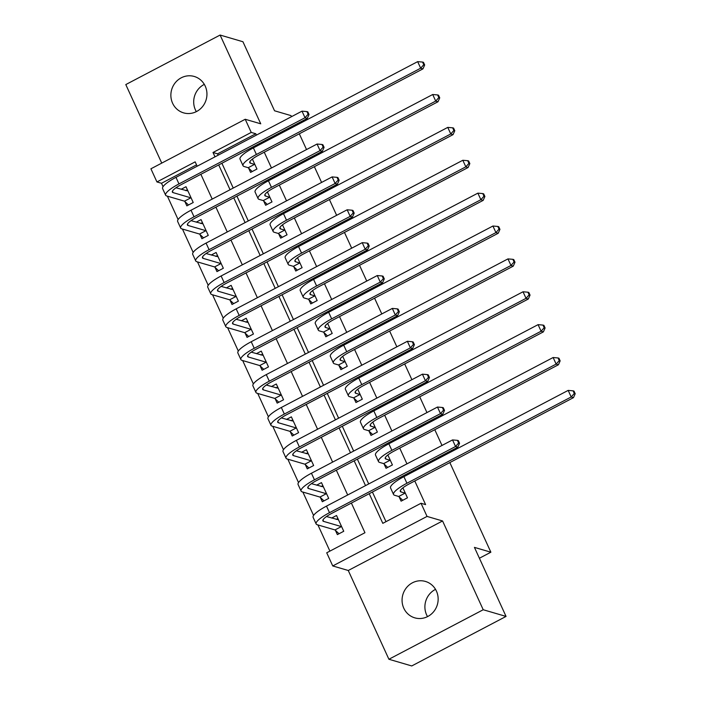 <?xml version="1.0" encoding="UTF-8"?>
<svg xmlns="http://www.w3.org/2000/svg" width="701" height="701" viewBox="0 0 701 701"><rect width="100%" height="100%" fill="white"/><g stroke="black" fill="none" stroke-linecap="round" stroke-linejoin="round"><path stroke-width="1.05" d="M196.324 111.643A18.962 17.963 106.3 0 1 195.421 109.917A18.962 17.963 106.3 0 1 204.315 84.374M172.595 103.231A18.962 17.963 -73.7 0 0 183.574 112.861A18.962 17.963 -73.7 0 0 202.536 106.613A18.962 17.963 -73.7 0 0 205.218 86.092A18.962 17.963 -73.7 0 0 194.238 76.462A18.962 17.963 -73.7 0 0 175.285 82.709A18.962 17.963 -73.7 0 0 172.595 103.231M427.531 616.626A18.962 17.963 106.3 0 1 426.629 614.908A18.962 17.963 106.3 0 1 435.523 589.357M403.794 608.214A18.962 17.963 -73.7 0 0 414.773 617.844A18.962 17.963 -73.7 0 0 433.735 611.605A18.962 17.963 -73.7 0 0 436.425 591.083A18.962 17.963 -73.7 0 0 425.446 581.444A18.962 17.963 -73.7 0 0 406.484 587.692A18.962 17.963 -73.7 0 0 403.794 608.214M196.543 164.875L161.502 183.276L156.936 181.945L150.917 168.792L245.219 119.266L251.238 132.419L213.008 152.494L215.005 156.849M291.485 116.681L290.985 115.604L274.547 110.784L242.94 41.745L220.105 35.05L125.794 84.576L161.747 163.096M449.84 462.572L490.875 552.204L474.437 547.385L506.052 616.424L411.741 665.95L388.906 659.255L483.217 609.739L442.576 520.966L427.049 516.418L332.747 565.944L326.719 552.791L364.958 532.716L351.385 503.064M442.576 520.966L348.266 570.491L388.906 659.255M348.266 570.491L332.747 565.944M161.502 183.276L163.053 186.676M167.399 196.166L178.107 219.553M182.453 229.043L193.161 252.43M197.507 261.92L208.215 285.307M212.561 294.797L223.26 318.184M227.606 327.674L238.314 351.061M242.66 360.551L253.368 383.938M257.714 393.427L268.422 416.815M272.768 426.304L283.476 449.692M287.822 459.181L298.521 482.568M302.867 492.058L313.575 515.445M317.921 524.935L329.908 551.117M506.052 616.424L483.217 609.739M335.411 530.333L337.374 534.618L343.744 531.27L336.524 515.498L331.652 518.048M320.357 497.456L322.32 501.741L328.699 498.393L321.47 482.621L316.598 485.171M305.303 464.579L307.275 468.864L313.645 465.517L306.416 449.744L301.544 452.294M290.258 431.702L292.221 435.987L298.591 432.648L291.362 416.867L286.499 419.417M275.204 398.825L277.167 403.11L283.537 399.772L276.317 383.99L271.445 386.54M260.15 365.948L262.113 370.233L268.483 366.895L261.263 351.113L256.391 353.663M245.096 333.071L247.059 337.356L253.438 334.018L246.209 318.236L241.337 320.786M230.042 300.194L232.013 304.479L238.384 301.141L231.155 285.36L226.283 287.918M214.997 267.318L216.959 271.602L223.33 268.264L216.101 252.483L211.238 255.041M199.943 234.441L201.906 238.726L208.276 235.387L201.056 219.606L196.184 222.164M184.889 201.564L186.852 205.857L193.222 202.51L186.002 186.729L181.13 189.288M369.225 493.697L382.799 523.34L421.029 503.265L425.595 504.606L414.782 480.982M411.084 472.895L410.646 471.939M406.939 463.86L399.728 448.105M396.03 440.018L395.592 439.063M391.894 430.984L384.674 415.229M380.976 407.141L380.538 406.186M376.84 398.107L369.62 382.352M365.922 374.264L365.484 373.309M361.786 365.23L354.575 349.475M350.868 341.387L350.439 340.441M346.732 332.353L339.521 316.598M335.823 308.51L335.385 307.564M331.678 299.476L324.467 283.721M320.769 275.633L320.331 274.687M316.633 266.599L309.413 250.844M305.715 242.756L305.277 241.81M301.579 233.722L294.359 217.967M290.661 209.888L290.223 208.933M286.525 200.845L279.313 185.09M275.607 177.011L275.178 176.056M271.471 167.968L264.259 152.213M260.562 144.134L260.124 143.179M256.426 135.091L255.812 133.76L217.573 153.834L218.186 155.175M221.893 163.254L233.24 188.052M236.938 196.131L248.294 220.929M251.992 229.008L263.348 253.806M267.046 261.885L278.393 286.683M282.1 294.762L293.447 319.56M297.145 327.639L308.501 352.428M312.199 360.516L323.555 385.305M327.253 393.392L338.609 418.182M342.307 426.269L353.654 451.058M357.361 459.146L368.708 483.935M372.406 492.023L385.988 521.667M399.132 496.869L401.095 501.162L407.465 497.815L402.9 487.843M384.078 463.992L386.041 468.286L392.42 464.938L387.855 454.967M369.024 431.115L370.995 435.409L377.366 432.061L372.801 422.09M353.979 398.238L355.942 402.532L362.312 399.184L357.747 389.213M338.925 365.361L340.888 369.655L347.258 366.308L342.693 356.336M323.871 332.484L325.834 336.778L332.213 333.431L327.647 323.459M308.817 299.607L310.788 303.901L317.159 300.554L312.593 290.582M293.772 266.73L295.734 271.024L302.105 267.677L297.539 257.705M278.718 233.854L280.68 238.147L287.051 234.8L282.485 224.828M263.664 200.977L265.626 205.27L271.997 201.923L267.431 191.951M248.61 168.1L250.572 172.393L256.952 169.046L252.386 159.074M295.182 124.769L295.62 125.724M299.318 133.803L306.53 149.558M310.236 157.646L310.666 158.601M314.372 166.68L321.584 182.435M325.282 190.523L325.72 191.469M329.417 199.557L336.638 215.312M340.335 223.4L340.774 224.346M344.471 232.434L351.692 248.189M355.389 256.277L355.828 257.223M359.525 265.311L366.746 281.066M370.443 289.154L370.882 290.1M374.579 298.188L381.791 313.943M385.497 322.022L385.927 322.977M389.633 331.065L396.845 346.82M400.543 354.899L400.981 355.854M404.679 363.942L411.899 379.697M415.597 387.776L416.035 388.731M419.733 396.819L426.953 412.574M430.651 420.653L431.089 421.608M434.786 429.695L441.998 445.45M445.705 453.529L446.143 454.485M479.405 558.233L490.875 552.204M245.219 119.266L260.746 123.814L220.105 35.05M255.812 133.76L251.238 132.419M421.029 503.265L427.049 516.418M197.156 166.216L195.167 161.861L156.936 181.945M347.678 494.985L336.331 470.187M332.625 462.108L321.277 437.31M317.579 429.231L306.223 404.433M302.525 396.354L291.169 371.556M287.471 363.477L276.124 338.679M272.417 330.6L261.07 305.802M257.372 297.723L246.016 272.926M242.318 264.847L230.962 240.049M227.264 231.97L215.908 207.172M212.21 199.093L200.863 174.295M218.703 164.928L230.051 189.726M233.757 197.805L245.105 222.603M248.802 230.682L260.159 255.479M263.856 263.558L275.213 288.356M278.91 296.435L290.258 321.233M293.964 329.312L305.312 354.101M309.018 362.189L320.366 386.978M324.064 395.066L335.42 419.855M339.118 427.943L350.474 452.732M354.171 460.82L365.519 485.609M217.573 153.834L213.008 152.494M405.09 493.127L401.025 491.936A14.817 3.216 -24.6 0 1 400.297 491.41A14.817 3.216 -24.6 0 1 409.2 483.909L573.479 397.642L571.192 396.976L406.922 483.243A22.222 4.819 155.4 0 0 393.559 494.494A22.222 4.819 155.4 0 0 394.654 495.283L398.72 496.474L405.09 493.127L405.502 493.522M402.742 500.295L398.72 496.474M574.285 393.463L575.206 393.734L573.996 391.097L573.085 390.834L574.285 393.463L571.192 396.976L568.187 390.396L403.907 476.662A22.222 4.819 155.4 0 0 390.553 487.922L393.559 494.494M568.187 390.396L573.085 390.834M575.206 393.734L573.479 397.642M337.9 518.495L336.2 519.388M339.021 533.759L334.999 529.938L341.369 526.591L323.608 521.386A14.817 3.216 -24.6 0 1 322.881 520.861A14.817 3.216 -24.6 0 1 331.783 513.351L457.823 447.168L455.545 446.502L329.496 512.685A22.222 4.819 155.4 0 0 316.142 523.945A22.222 4.819 155.4 0 0 317.229 524.734L334.999 529.938M338.487 519.783L326.491 516.541M458.638 442.988L459.549 443.251L458.349 440.622L457.429 440.359L458.638 442.988L455.545 446.502L452.531 439.921L326.491 506.113A22.222 4.819 155.4 0 0 313.128 517.373L316.142 523.945M452.531 439.921L457.429 440.359M459.549 443.251L457.823 447.168M390.045 460.25L385.971 459.059A14.817 3.216 -24.6 0 1 385.243 458.542A14.817 3.216 -24.6 0 1 394.146 451.032L558.425 364.765L556.138 364.099L391.868 450.366A22.222 4.819 155.4 0 0 378.505 461.617A22.222 4.819 155.4 0 0 379.6 462.406L383.666 463.598L390.045 460.25L390.448 460.645M387.688 467.418L383.666 463.598M559.24 360.586L560.152 360.857L558.942 358.22L558.031 357.957L559.24 360.586L556.138 364.099L553.133 357.519L388.853 443.786A22.222 4.819 155.4 0 0 375.499 455.045L378.505 461.617M553.133 357.519L558.031 357.957M560.152 360.857L558.425 364.765M374.991 427.382L370.917 426.182A14.817 3.216 -24.6 0 1 370.189 425.665A14.817 3.216 -24.6 0 1 379.101 418.155L543.371 331.888L541.093 331.222L376.814 417.489A22.222 4.819 155.4 0 0 363.46 428.74A22.222 4.819 155.4 0 0 364.546 429.529L368.621 430.721L374.991 427.382L375.403 427.768M372.634 434.541L368.621 430.721M544.186 327.709L545.098 327.98L543.897 325.343L542.977 325.08L544.186 327.709L541.093 331.222L538.079 324.651L373.808 410.909A22.222 4.819 155.4 0 0 360.445 422.168L363.46 428.74M538.079 324.651L542.977 325.08M545.098 327.98L543.371 331.888M359.937 394.505L355.871 393.305A14.817 3.216 -24.6 0 1 355.144 392.788A14.817 3.216 -24.6 0 1 364.047 385.278L528.317 299.012L526.039 298.346L361.76 384.612A22.222 4.819 155.4 0 0 348.406 395.863A22.222 4.819 155.4 0 0 349.492 396.652L353.567 397.844L359.937 394.505L360.349 394.891M357.58 401.664L353.567 397.844M529.132 294.832L530.044 295.103L528.843 292.475L527.932 292.203L529.132 294.832L526.039 298.346L523.025 291.774L358.754 378.032A22.222 4.819 155.4 0 0 345.391 389.292L348.406 395.863M523.025 291.774L527.932 292.203M530.044 295.103L528.317 299.012M322.846 485.618L321.154 486.512M323.967 500.882L319.945 497.062L326.315 493.714L308.554 488.509A14.817 3.216 -24.6 0 1 307.827 487.984A14.817 3.216 -24.6 0 1 316.729 480.474L442.769 414.291L440.491 413.625L314.451 479.808A22.222 4.819 155.4 0 0 301.088 491.068A22.222 4.819 155.4 0 0 302.184 491.857L319.945 497.062M323.433 486.906L311.446 483.664M443.584 410.111L444.495 410.374L443.295 407.745L442.384 407.483L443.584 410.111L440.491 413.625L437.477 407.044L311.437 473.236A22.222 4.819 155.4 0 0 298.083 484.496L301.088 491.068M437.477 407.044L442.384 407.483M444.495 410.374L442.769 414.291M307.792 452.741L306.1 453.635M308.913 468.005L304.891 464.185L311.27 460.837L293.5 455.632A14.817 3.216 -24.6 0 1 292.773 455.107A14.817 3.216 -24.6 0 1 301.675 447.597L427.715 381.414L425.437 380.748L299.397 446.931A22.222 4.819 155.4 0 0 286.034 458.191A22.222 4.819 155.4 0 0 287.13 458.98L304.891 464.185M308.379 454.029L296.392 450.787M428.53 377.234L429.441 377.497L428.241 374.869L427.33 374.606L428.53 377.234L425.437 380.748L422.423 374.168L296.383 440.359A22.222 4.819 155.4 0 0 283.029 451.619L286.034 458.191M422.423 374.168L427.33 374.606M429.441 377.497L427.715 381.414M292.738 419.864L291.046 420.758M293.859 435.128L289.846 431.308L296.216 427.96L278.446 422.756A14.817 3.216 -24.6 0 1 277.719 422.23A14.817 3.216 -24.6 0 1 286.621 414.72L412.67 348.537L410.383 347.871L284.343 414.054A22.222 4.819 155.4 0 0 270.98 425.314A22.222 4.819 155.4 0 0 272.076 426.103L289.846 431.308M293.333 421.152L281.338 417.91M413.476 344.357L414.396 344.62L413.187 341.992L412.276 341.729L413.476 344.357L410.383 347.871L407.377 341.291L281.329 407.483A22.222 4.819 155.4 0 0 267.975 418.742L270.98 425.314M407.377 341.291L412.276 341.729M414.396 344.62L412.67 348.537M344.883 361.628L340.817 360.428A14.817 3.216 -24.6 0 1 340.09 359.911A14.817 3.216 -24.6 0 1 348.993 352.401L513.272 266.135L510.985 265.469L346.715 351.736A22.222 4.819 155.4 0 0 333.352 362.995A22.222 4.819 155.4 0 0 334.447 363.775L338.513 364.967L344.883 361.628L345.295 362.014M342.535 368.787L338.513 364.967M514.078 261.955L514.99 262.227L513.789 259.598L512.878 259.326L514.078 261.955L510.985 265.469L507.971 258.897L343.7 345.155A22.222 4.819 155.4 0 0 330.346 356.415L333.352 362.995M507.971 258.897L512.878 259.326M514.99 262.227L513.272 266.135M277.684 386.987L275.992 387.881M278.805 402.251L274.792 398.431L281.162 395.084L263.392 389.879A14.817 3.216 -24.6 0 1 262.665 389.353A14.817 3.216 -24.6 0 1 271.576 381.852L397.616 315.66L395.329 314.994L269.289 381.178A22.222 4.819 155.4 0 0 255.935 392.437A22.222 4.819 155.4 0 0 257.022 393.226L274.792 398.431M278.279 388.275L266.284 385.033M398.431 311.481L399.342 311.743L398.133 309.115L397.222 308.852L398.431 311.481L395.329 314.994L392.323 308.414L266.284 374.606A22.222 4.819 155.4 0 0 252.921 385.865L255.935 392.437M392.323 308.414L397.222 308.852M399.342 311.743L397.616 315.66M329.829 328.751L325.763 327.551A14.817 3.216 -24.6 0 1 325.036 327.034A14.817 3.216 -24.6 0 1 333.939 319.525L498.218 233.258L495.931 232.592L331.661 318.859A22.222 4.819 155.4 0 0 318.298 330.118A22.222 4.819 155.4 0 0 319.393 330.898L323.459 332.09L329.829 328.751L330.241 329.137M327.481 335.91L323.459 332.09M499.024 229.078L499.944 229.35L498.735 226.721L497.824 226.449L499.024 229.078L495.931 232.592L492.926 226.02L328.646 312.278A22.222 4.819 155.4 0 0 315.292 323.538L318.298 330.118M492.926 226.02L497.824 226.449M499.944 229.35L498.218 233.258M262.638 354.11L260.938 355.004M263.76 369.374L259.738 365.554L266.108 362.207L248.347 357.002A14.817 3.216 -24.6 0 1 247.619 356.476A14.817 3.216 -24.6 0 1 256.522 348.975L382.562 282.783L380.284 282.117L254.235 348.301A22.222 4.819 155.4 0 0 240.881 359.56A22.222 4.819 155.4 0 0 241.968 360.349L259.738 365.554M263.225 355.398L251.23 352.156M383.377 278.604L384.288 278.867L383.088 276.238L382.168 275.975L383.377 278.604L380.284 282.117L377.269 275.537L251.23 341.729A22.222 4.819 155.4 0 0 237.867 352.989L240.881 359.56M377.269 275.537L382.168 275.975M384.288 278.867L382.562 282.783M314.784 295.875L310.709 294.674A14.817 3.216 -24.6 0 1 309.982 294.157A14.817 3.216 -24.6 0 1 318.885 286.648L483.164 200.381L480.877 199.715L316.607 285.982A22.222 4.819 155.4 0 0 303.253 297.242A22.222 4.819 155.4 0 0 304.339 298.021L308.405 299.213L314.784 295.875L315.196 296.26M312.427 303.034L308.405 299.213M483.979 196.201L484.89 196.473L483.681 193.844L482.77 193.572L483.979 196.201L480.877 199.715L477.872 193.143L313.592 279.401A22.222 4.819 155.4 0 0 300.238 290.661L303.253 297.242M477.872 193.143L482.77 193.572M484.89 196.473L483.164 200.381M247.584 321.233L245.893 322.127M248.706 336.498L244.684 332.677L251.054 329.33L233.293 324.125A14.817 3.216 -24.6 0 1 232.566 323.599A14.817 3.216 -24.6 0 1 241.468 316.098L367.508 249.906L365.23 249.241L239.19 315.424A22.222 4.819 155.4 0 0 225.827 326.684A22.222 4.819 155.4 0 0 226.922 327.472L244.684 332.677M248.172 322.521L236.184 319.279M368.323 245.727L369.234 245.998L368.034 243.361L367.122 243.098L368.323 245.727L365.23 249.241L362.215 242.66L236.176 308.852A22.222 4.819 155.4 0 0 222.822 320.112L225.827 326.684M362.215 242.66L367.122 243.098M369.234 245.998L367.508 249.906M299.73 262.998L295.656 261.797A14.817 3.216 -24.6 0 1 294.928 261.28A14.817 3.216 -24.6 0 1 303.84 253.771L468.11 167.504L465.832 166.838L301.553 253.105A22.222 4.819 155.4 0 0 288.199 264.365A22.222 4.819 155.4 0 0 289.285 265.144L293.36 266.336L299.73 262.998L300.142 263.383M297.373 270.157L293.36 266.336M468.925 163.324L469.836 163.596L468.636 160.967L467.716 160.695L468.925 163.324L465.832 166.838L462.818 160.266L298.547 246.524A22.222 4.819 155.4 0 0 285.184 257.784L288.199 264.365M462.818 160.266L467.716 160.695M469.836 163.596L468.11 167.504M232.53 288.356L230.839 289.25M233.652 303.621L229.63 299.8L236.009 296.453L218.239 291.248A14.817 3.216 -24.6 0 1 217.512 290.722A14.817 3.216 -24.6 0 1 226.414 283.222L352.463 217.03L350.176 216.364L224.136 282.547A22.222 4.819 155.4 0 0 210.773 293.807A22.222 4.819 155.4 0 0 211.868 294.595L229.63 299.8M233.118 289.644L221.13 286.402M353.269 212.85L354.18 213.122L352.98 210.484L352.068 210.221L353.269 212.85L350.176 216.364L347.161 209.783L221.122 275.975A22.222 4.819 155.4 0 0 207.768 287.235L210.773 293.807M347.161 209.783L352.068 210.221M354.18 213.122L352.463 217.03M284.676 230.121L280.61 228.929A14.817 3.216 -24.6 0 1 279.883 228.403A14.817 3.216 -24.6 0 1 288.786 220.894L453.056 134.627L450.778 133.961L286.499 220.228A22.222 4.819 155.4 0 0 273.145 231.488A22.222 4.819 155.4 0 0 274.231 232.268L278.306 233.459L284.676 230.121L285.088 230.506M282.319 237.28L278.306 233.459M453.871 130.447L454.783 130.719L453.582 128.09L452.671 127.819L453.871 130.447L450.778 133.961L447.764 127.389L283.493 213.647A22.222 4.819 155.4 0 0 270.13 224.907L273.145 231.488M447.764 127.389L452.671 127.819M454.783 130.719L453.056 134.627M217.476 255.479L215.785 256.373M218.598 270.744L214.585 266.923L220.955 263.576L203.185 258.371A14.817 3.216 -24.6 0 1 202.458 257.845A14.817 3.216 -24.6 0 1 211.369 250.345L337.409 184.153L335.122 183.487L209.082 249.67A22.222 4.819 155.4 0 0 195.728 260.93A22.222 4.819 155.4 0 0 196.815 261.718L214.585 266.923M218.072 256.768L206.076 253.525M338.215 179.973L339.135 180.245L337.926 177.607L337.015 177.344L338.215 179.973L335.122 183.487L332.116 176.906L206.068 243.098A22.222 4.819 155.4 0 0 192.714 254.358L195.728 260.93M332.116 176.906L337.015 177.344M339.135 180.245L337.409 184.153M269.622 197.244L265.556 196.052A14.817 3.216 -24.6 0 1 264.829 195.526A14.817 3.216 -24.6 0 1 273.732 188.017L438.011 101.75L435.724 101.084L271.453 187.351A22.222 4.819 155.4 0 0 258.091 198.611A22.222 4.819 155.4 0 0 259.186 199.391L263.252 200.591L269.622 197.244L270.034 197.629M267.274 204.403L263.252 200.591M438.817 97.57L439.737 97.842L438.528 95.213L437.617 94.942L438.817 97.57L435.724 101.084L432.71 94.512L268.439 180.77A22.222 4.819 155.4 0 0 255.085 192.03L258.091 198.611M432.71 94.512L437.617 94.942M439.737 97.842L438.011 101.75M202.431 222.603L200.731 223.496M203.544 237.867L199.531 234.046L205.901 230.699L188.131 225.494A14.817 3.216 -24.6 0 1 187.404 224.968A14.817 3.216 -24.6 0 1 196.315 217.468L322.355 151.276L320.068 150.61L194.028 216.793A22.222 4.819 155.4 0 0 180.674 228.053A22.222 4.819 155.4 0 0 181.761 228.841L199.531 234.046M203.018 223.891L191.023 220.649M323.17 147.096L324.081 147.368L322.872 144.73L321.961 144.467L323.17 147.096L320.068 150.61L317.062 144.029L191.023 210.221A22.222 4.819 155.4 0 0 177.66 221.481L180.674 228.053M317.062 144.029L321.961 144.467M324.081 147.368L322.355 151.276M254.568 164.367L250.502 163.175A14.817 3.216 -24.6 0 1 249.775 162.65A14.817 3.216 -24.6 0 1 258.678 155.14L422.957 68.873L420.67 68.207L256.4 154.474A22.222 4.819 155.4 0 0 243.037 165.734A22.222 4.819 155.4 0 0 244.132 166.514L248.198 167.714L254.568 164.367L254.98 164.753M252.22 171.526L248.198 167.714M423.763 64.694L424.683 64.965L423.474 62.336L422.563 62.065L423.763 64.694L420.67 68.207L417.665 61.635L253.385 147.893A22.222 4.819 155.4 0 0 240.031 159.153L243.037 165.734M417.665 61.635L422.563 62.065M424.683 64.965L422.957 68.873M187.377 189.726L185.677 190.619M188.499 204.99L184.477 201.169L190.847 197.822L173.086 192.617A14.817 3.216 -24.6 0 1 172.358 192.092A14.817 3.216 -24.6 0 1 181.261 184.591L307.301 118.399L305.023 117.733L178.974 183.916A22.222 4.819 155.4 0 0 165.62 195.176A22.222 4.819 155.4 0 0 166.707 195.965L184.477 201.169M187.964 191.014L175.969 187.772M308.116 114.219L309.027 114.491L307.827 111.853L306.907 111.59L308.116 114.219L305.023 117.733L302.008 111.152L175.969 177.344A22.222 4.819 155.4 0 0 162.606 188.604L165.62 195.176M302.008 111.152L306.907 111.59M309.027 114.491L307.301 118.399M401.025 491.936L400.376 490.525M406.922 483.243L403.907 476.662M323.608 521.386L322.951 519.967M329.496 512.685L326.491 506.113M385.971 459.059L385.322 457.648M391.868 450.366L388.853 443.786M370.917 426.182L370.268 424.771M376.814 417.489L373.808 410.909M355.871 393.305L355.214 391.894M361.76 384.612L358.754 378.032M308.554 488.509L307.905 487.09M314.451 479.808L311.437 473.236M293.5 455.632L292.852 454.213M299.397 446.931L296.383 440.359M278.446 422.756L277.798 421.336M284.343 414.054L281.329 407.483M340.817 360.428L340.169 359.017M346.715 351.736L343.7 345.155M263.392 389.879L262.744 388.459M269.289 381.178L266.284 374.606M325.763 327.551L325.115 326.14M331.661 318.859L328.646 312.278M248.347 357.002L247.69 355.582M254.235 348.301L251.23 341.729M310.709 294.674L310.061 293.263M316.607 285.982L313.592 279.401M233.293 324.125L232.644 322.705M239.19 315.424L236.176 308.852M295.656 261.797L295.007 260.386M301.553 253.105L298.547 246.524M218.239 291.248L217.59 289.828M224.136 282.547L221.122 275.975M280.61 228.929L279.962 227.51M286.499 220.228L283.493 213.647M203.185 258.371L202.536 256.952M209.082 249.67L206.068 243.098M265.556 196.052L264.908 194.633M271.453 187.351L268.439 180.77M188.131 225.494L187.482 224.075M194.028 216.793L191.023 210.221M250.502 163.175L249.854 161.756M256.4 154.474L253.385 147.893M173.086 192.617L172.437 191.198M178.974 183.916L175.969 177.344"/></g></svg>
